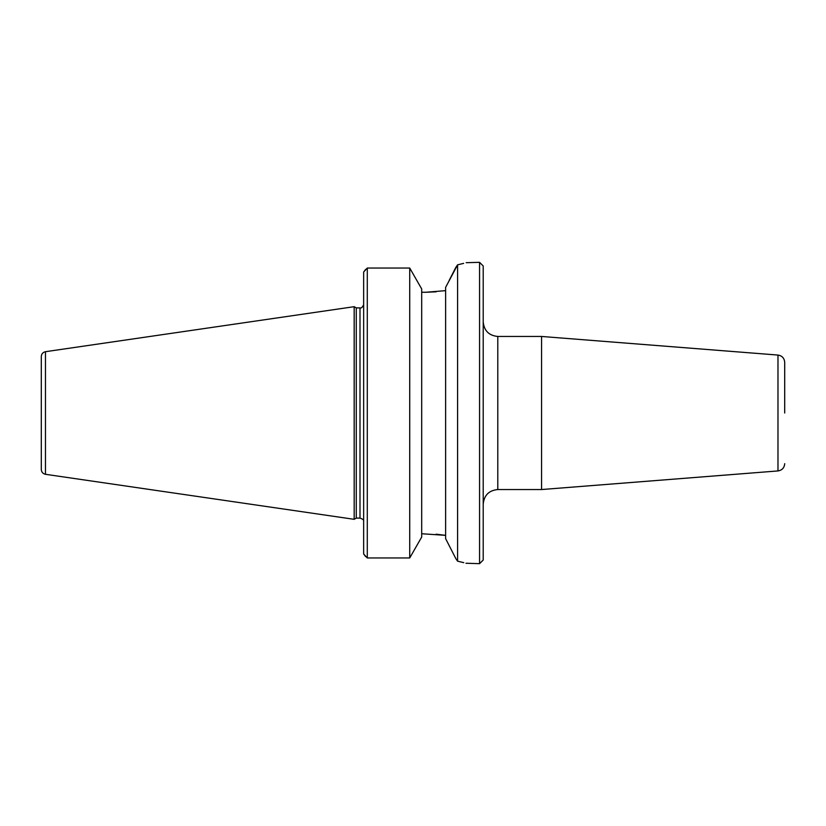 <?xml version="1.0" encoding="UTF-8"?>
<svg xmlns="http://www.w3.org/2000/svg" width="826" height="826" viewBox="0 0 826 826"><rect width="100%" height="100%" fill="white"/><g stroke="black" fill="none" stroke-linecap="round" stroke-linejoin="round"><path stroke-width="1.24" d="M497.789 336.461L541.577 336.461L541.577 489.539L497.789 489.539L497.789 336.461C488.94 335.593 484.077 330.73 483.21 321.882M479.565 563.662L483.21 560.018L483.21 265.982L479.565 262.338L479.565 563.662L465.936 563.249M784.7 413L784.7 362.335L784.7 413M365.65 556.621L363.647 553.967L367.291 557.953L367.291 268.047L409.727 268.047L421.694 288.955L421.694 537.045L409.727 557.953L367.291 557.953M421.694 533.741L445.617 535.351L436.128 534.185M445.617 538.614L455.838 558.624L445.617 538.614L445.617 287.386L457.583 264.836C470.603 261.584 470.603 261.584 457.583 264.836L455.838 267.376M365.65 269.379L363.647 272.033L367.291 268.047M445.617 290.649L425.803 292.259L436.128 291.815M449.22 280.334L455.663 267.717M425.803 292.259L421.694 292.259M479.565 262.338L466.163 262.689M463.644 263.37L457.583 264.836L457.583 561.164C470.603 564.416 470.603 564.416 457.583 561.164L455.838 558.624L457.583 561.164M457.645 561.174L463.768 562.661M409.727 557.953L409.727 268.047M363.647 272.033L363.647 553.967M356.274 413L356.274 307.902L354.178 306.683L354.178 519.317L356.274 518.098L356.274 413M41.3 413L41.3 469.488C41.496 472.121 42.89 473.721 45.461 474.3L45.461 351.7C42.89 352.279 41.496 353.879 41.3 356.512L41.3 413M45.461 351.7L354.168 306.683L354.178 519.317M784.7 362.335C784.349 358.174 782.108 355.748 777.978 355.066L777.978 470.934C782.108 470.252 784.349 467.826 784.7 463.665M363.595 304.866C362.356 307.396 361.148 308.408 360.002 307.902L360.002 518.098L356.274 518.098M497.789 489.539C488.94 490.407 484.077 495.27 483.21 504.118M777.978 355.066L541.577 336.461M777.978 470.934L541.577 489.539M363.595 521.134C364.06 520.122 362.862 519.11 360.002 518.098M360.002 307.902L356.274 307.902M45.461 474.3L354.168 519.317"/></g></svg>

